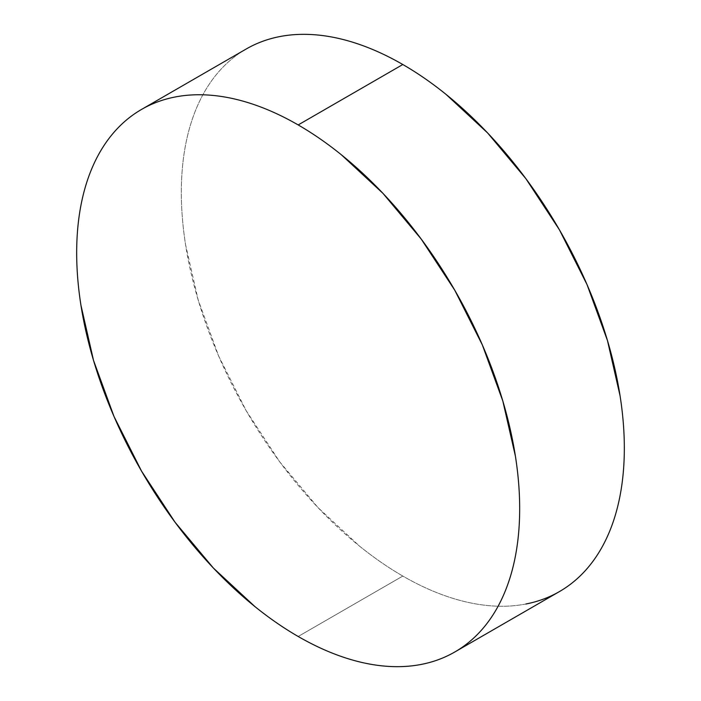 <?xml version="1.0" encoding="UTF-8"?>
<svg xmlns="http://www.w3.org/2000/svg" width="701" height="701" viewBox="0 0 701 701"><rect width="100%" height="100%" fill="white"/><g stroke="black" fill="none" stroke-linecap="round" stroke-linejoin="round"><path stroke-width="0.53" stroke-dasharray="3.5 2.63" d="M525.881 604.008C513.789 606.356 501.022 606.864 487.589 605.533C474.156 604.201 460.303 601.055 446.038 596.095C431.772 591.136 417.367 584.459 402.821 576.064C388.284 567.67 373.878 557.716 359.613 546.202L318.061 507.655L279.76 461.906L246.2 410.725L218.651 356.055L198.181 300.019L185.572 244.763C182.742 226.651 181.322 209.205 181.322 192.407C181.322 175.609 182.742 159.802 185.572 144.967C188.411 130.132 192.617 116.568 198.181 104.265C203.746 91.962 210.572 81.158 218.651 71.861C226.73 62.564 235.913 54.941 246.2 49.009A313.251 180.858 -120 0 0 198.181 300.019A313.251 180.858 -120 0 0 402.821 576.064L298.179 636.482L402.821 576.064A313.251 180.858 -120 0 0 559.451 591.574"/><path stroke-width="1.05" d="M525.881 604.008C537.974 601.66 549.163 597.515 559.451 591.574A313.251 180.858 -120 0 0 607.469 340.563A313.251 180.858 -120 0 0 402.821 64.518L298.179 124.936A313.251 180.858 60 0 1 502.819 400.981A313.251 180.858 60 0 1 454.8 651.991A313.251 180.858 60 0 1 298.179 636.482A313.251 180.858 60 0 1 93.531 360.437A313.251 180.858 60 0 1 141.549 109.426A313.251 180.858 60 0 1 298.179 124.936L402.821 64.518A313.251 180.858 -120 0 0 246.2 49.009L141.549 109.426C151.837 103.485 163.026 99.34 175.119 96.992C187.211 94.644 199.978 94.136 213.411 95.467C226.844 96.799 240.697 99.945 254.962 104.905C269.228 109.864 283.633 116.541 298.179 124.936C312.716 133.33 327.122 143.284 341.387 154.798L382.939 193.345L421.24 239.094L454.8 290.275L482.349 344.945L502.819 400.981L515.428 456.237C518.258 474.349 519.678 491.795 519.678 508.593C519.678 525.391 518.258 541.198 515.428 556.033C512.589 570.868 508.383 584.432 502.819 596.735C497.254 609.038 490.428 619.842 482.349 629.139C474.27 638.436 465.087 646.059 454.8 651.991C444.522 657.932 433.332 662.077 421.24 664.425C409.147 666.774 396.38 667.282 382.939 665.95C369.506 664.618 355.652 661.472 341.387 656.513C327.122 651.553 312.716 644.876 298.179 636.482C283.633 628.087 269.228 618.133 254.962 606.619L213.411 568.073L175.119 522.324L141.549 471.142L114 416.473L93.531 360.437L80.93 305.18C78.091 287.068 76.672 269.622 76.672 252.824C76.672 236.027 78.091 220.219 80.93 205.384C83.769 190.549 87.967 176.985 93.531 164.682C99.095 152.38 105.921 141.576 114 132.279C122.079 122.982 131.262 115.358 141.549 109.426M454.8 651.991L559.451 591.574C569.738 585.642 578.921 578.018 587 568.721C595.079 559.424 601.905 548.62 607.469 536.318C613.033 524.015 617.231 510.451 620.07 495.616C622.909 480.781 624.328 464.973 624.328 448.176C624.328 431.378 622.909 413.932 620.07 395.82L607.469 340.563L587 284.527L559.451 229.858L525.881 178.676L487.589 132.927L446.038 94.381C431.772 82.867 417.367 72.913 402.821 64.518C388.284 56.124 373.878 49.447 359.613 44.487C345.348 39.528 331.494 36.382 318.061 35.05C304.62 33.718 291.853 34.226 279.76 36.575C267.668 38.923 256.478 43.068 246.2 49.009"/></g></svg>
